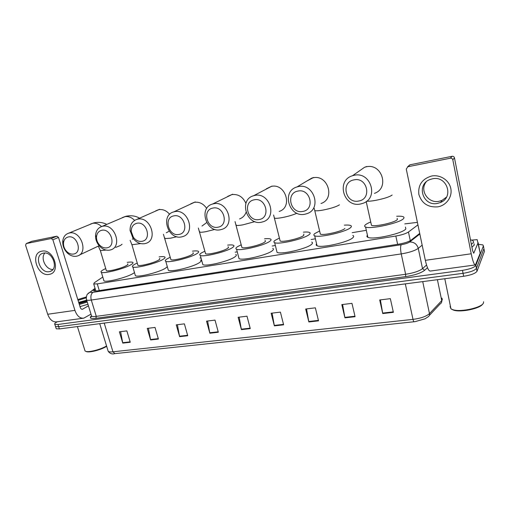<?xml version="1.0" encoding="UTF-8"?>
<svg xmlns="http://www.w3.org/2000/svg" width="510" height="510" viewBox="0 0 510 510"><rect width="100%" height="100%" fill="white"/><g stroke="black" fill="none" stroke-linecap="round" stroke-linejoin="round"><path stroke-width="0.76" d="M417.403 222.366L404.781 223.896M102.797 277.038L94.318 282.738L93.719 283.962L97.257 283.891L395.836 236.028C401.714 234.989 405.922 233.65 408.453 232.005L417.926 224.878M366.32 230.316L352.168 232.675M315.397 238.808L311.1 239.528M275.343 245.488L272.155 246.024M237.258 251.844L235.167 252.189M200.997 257.888L199.99 258.06M478.463 244.315L482.868 244.902L483.403 245.916L475.868 265.353C474.338 267.495 469.876 269.159 462.474 270.351L57.961 324.475L54.825 324.36C54.251 323.946 54.793 323.238 56.444 322.256L57.279 321.772M484.302 250.62L484.449 251.366L477.016 271.25L476.442 268.305C474.918 270.466 470.462 272.136 463.067 273.322L58.669 326.7L55.533 326.578L55.341 325.986L55.533 326.578L58.669 326.7L463.067 273.322C470.462 272.136 474.918 270.466 476.442 268.305L483.926 248.644L476.442 268.305L475.868 265.353M483.786 247.911L483.403 245.916M95.249 288.979L94.267 289.661L93.674 290.942L97.2 290.91L398.488 244.201C404.385 243.181 408.599 241.829 411.117 240.133L419.711 233.408M414.101 321.746L114.922 353.634L112.965 351.804L412.998 319.375C413.368 320.962 413.763 321.753 414.184 321.74L415.216 321.612L414.184 321.74M407.216 283.63L405.329 283.911L412.998 319.375C420.814 318.336 426.315 316.41 429.484 313.612C429.72 315.103 429.222 316.187 427.979 316.882L425.04 318.807L415.216 321.612M477.016 271.25C475.498 273.43 471.049 275.107 463.654 276.28L59.377 328.925L56.234 328.784L56.043 328.185M179.616 336.651L176.256 324.851L184.391 323.856L187.737 335.727L179.616 336.651L179.52 336.224L187.616 335.3M150.616 339.947L147.231 328.402L155.027 327.445L158.406 339.061L150.616 339.947L150.514 339.532L158.285 338.646M122.776 343.109L119.372 331.806L126.856 330.894L130.26 342.261L122.776 343.109L122.68 342.707L130.139 341.853M274.38 325.871L271.141 313.242L280.404 312.107L283.63 324.819L274.38 325.871L274.284 325.425L283.515 324.366M308.856 321.957L305.668 309.015L315.365 307.83L318.533 320.854L308.856 321.957L308.76 321.491L318.418 320.388M344.938 317.851L341.815 304.597L351.97 303.354L355.075 316.697L344.938 317.851L344.843 317.379L354.966 316.226M382.749 313.554L379.695 299.963L390.348 298.662L393.376 312.343L382.749 313.554L382.653 313.07L393.267 311.859M209.859 333.208L206.531 321.147L215.016 320.108L218.331 332.246L209.859 333.208L209.757 332.781L218.21 331.812M241.415 329.619L238.132 317.277L246.993 316.194L250.263 328.618L241.415 329.619L241.319 329.179L250.149 328.172M239.152 317.156L241.319 329.179M207.615 321.013L209.757 332.781M380.39 299.88L382.653 313.07M342.599 304.502L344.843 317.379M306.542 308.913L308.76 321.491M272.091 313.127L274.284 325.425M120.609 331.653L122.68 342.707M148.423 328.255L150.514 339.532M177.397 324.711L179.52 336.224M431.549 176.039C440.111 174.312 449.233 180.202 450.814 188.56C452.523 196.898 446.326 205.453 437.79 206.856C428.037 207.551 421.725 203.407 418.857 194.412C417.913 185.028 422.146 178.902 431.549 176.039M437.459 203.413L440.544 202.47C454.257 197.185 446.913 175.363 432.474 178.806L430.14 179.482C415.886 184.403 422.796 206.646 437.459 203.413M446.486 197.121L442.062 200.366L439.008 201.303C428.183 203.694 419.335 190.37 426.156 181.93M471.839 240.095L477.194 239.649L480.184 253.221L475.435 264.919C474.172 264.919 472.764 261.203 471.214 253.782L452.81 159.783C452.446 158.604 451.63 158.081 450.362 158.208L452.051 156.302C453.307 156.168 454.117 156.685 454.467 157.851L472.572 250.588L473.745 253.247L478.144 242.645M475.224 264.945L430.268 271.059C428.617 271.116 426.978 267.54 425.34 260.329L406.266 169.09L407.815 166.77L450.362 158.208M408.58 166.101L410.059 164.794L452.051 156.302M483.556 301.735L483.537 302.704C482.836 307.409 460.932 312.445 453.014 309.748L450.961 308.85L450.1 306.497L450.381 305.994M470.469 239.802L472.757 240.44L473.72 242.224L471.355 244.347M474.013 243.735L474.274 245.074L471.916 247.216M482.632 304.081C480.42 308.499 460.9 312.617 453.76 310.201L451.688 309.264M353.946 179.89C340.482 182.108 345.493 204.013 358.683 201.016C372.262 199.085 367.347 176.69 353.946 179.89M360.513 203.994C343.638 207.857 335.746 180.521 352.512 175.727L354.093 175.306C370.757 171.137 379.147 198.103 362.954 203.311L360.513 203.994M371.184 223.998L371.478 225.331C374.85 227.058 395.358 222.481 397.392 219.523L397.131 218.325M396.684 216.246C399.655 216.081 401.772 216.214 403.021 216.661C404.086 217.062 404.29 217.662 403.627 218.465C400.803 222.793 370.458 229.576 365.581 227.014C364.44 226.567 364.318 225.892 365.205 225.006C366.161 224.088 368.01 223.08 370.738 221.99M405.456 227.071L405.845 228.894C403.085 233.459 372.81 240.14 367.889 237.328C366.767 236.838 366.613 236.143 367.423 235.237M297.91 191.091C285.364 193.137 290.522 214.213 302.793 211.414C315.448 209.629 310.367 188.088 297.91 191.091M304.872 214.226C289.062 217.866 281.188 191.288 296.941 186.966L298.248 186.628C313.905 182.695 322.18 209.023 306.892 213.677L304.872 214.226M344.339 225.152C347.272 224.942 349.337 225.05 350.523 225.477C351.613 225.898 351.683 226.567 350.74 227.466C346.908 231.731 319.005 238.144 314.676 235.792C313.529 235.32 313.542 234.587 314.727 233.599L319.604 230.992M352.792 235.416C353.883 235.888 353.965 236.595 353.035 237.539C349.267 242.02 321.434 248.344 317.054 245.763C316.072 245.329 315.926 244.704 316.608 243.888M320.057 232.917L320.344 234.115C323.334 235.703 342.191 231.374 344.9 228.461M254.19 199.824C242.339 201.743 247.599 222.181 259.176 219.523C271.129 217.853 265.94 196.981 254.19 199.824M261.426 222.213C246.445 225.681 238.578 199.735 253.54 195.751L254.668 195.458C269.535 191.715 277.746 217.489 263.166 221.748L261.426 222.213M279.875 239.917L280.143 241.007C282.859 242.486 300.537 238.348 303.705 235.473L303.832 234.001M303.386 232.146C306.261 231.903 308.263 231.986 309.391 232.401C310.475 232.84 310.431 233.548 309.245 234.53C304.725 238.737 278.568 244.87 274.641 242.677C273.5 242.193 273.64 241.415 275.075 240.35L279.416 238.068M311.706 242.052C312.802 242.537 312.764 243.295 311.597 244.322C307.135 248.727 281.042 254.79 277.07 252.38L276.643 250.684M212.893 208.074C201.679 209.884 207.015 229.717 217.961 227.192C229.27 225.624 223.986 205.377 212.893 208.074M220.365 229.761C206.148 233.07 198.288 207.748 212.517 204.051L213.499 203.802C227.619 200.232 235.773 225.445 221.882 229.366L220.365 229.761M241.683 246.566L241.938 247.548C244.398 248.931 261.043 244.959 264.607 242.129C265.602 241.402 265.729 240.879 264.99 240.573M264.537 238.788C267.367 238.514 269.312 238.578 270.383 238.98C271.46 239.426 271.288 240.178 269.866 241.236C264.754 245.38 240.14 251.264 236.57 249.218C235.448 248.721 235.722 247.905 237.399 246.763L241.224 244.781M272.742 248.364C273.832 248.861 273.672 249.658 272.263 250.761C267.214 255.083 242.652 260.91 239.043 258.666L238.642 257.129M173.821 215.883C163.2 217.579 168.6 236.844 178.959 234.441C189.675 232.968 184.32 213.32 173.821 215.883M181.496 236.914C167.994 240.07 160.14 215.354 173.674 211.918L174.535 211.701C187.967 208.29 196.069 232.942 182.829 236.57L181.496 236.914M205.345 252.89L205.581 253.77C207.819 255.064 223.552 251.245 227.441 248.459C228.601 247.681 228.818 247.133 228.091 246.821M227.638 245.106C230.424 244.806 232.33 244.851 233.344 245.233C234.402 245.686 234.103 246.477 232.445 247.605C226.835 251.685 203.573 257.34 200.328 255.427C199.231 254.93 199.639 254.076 201.552 252.864L204.88 251.169M235.735 254.362C236.806 254.866 236.525 255.701 234.88 256.874C229.334 261.126 206.123 266.736 202.84 264.639L202.464 263.256M136.807 223.278C133.034 224.349 131.185 227.122 131.261 231.597L133.448 237.418C135.864 240.452 138.714 241.753 141.99 241.319C152.165 239.929 146.746 220.836 136.807 223.278M144.642 243.691C140.193 244.271 136.329 242.511 133.053 238.393L130.088 230.507C129.948 224.814 132.198 221.104 136.858 219.376L137.617 219.185C150.393 215.928 158.457 240.025 145.822 243.391L144.642 243.691M170.722 258.901L170.946 259.692C172.979 260.897 187.903 257.225 192.072 254.477C193.392 253.655 193.692 253.087 192.984 252.769M192.531 251.13C195.292 250.805 197.153 250.824 198.122 251.194C199.155 251.647 198.728 252.475 196.841 253.668C190.81 257.684 168.74 263.128 165.795 261.343C164.724 260.839 165.266 259.947 167.407 258.678L170.263 257.25M200.545 260.081C201.59 260.591 201.176 261.458 199.302 262.701C193.335 266.87 171.322 272.283 168.326 270.319L167.981 269.082M101.681 230.297C98.57 231.113 96.849 233.338 96.505 236.978C96.422 240.006 97.442 242.69 99.552 245.029C101.796 247.299 104.25 248.236 106.909 247.841C116.58 246.534 111.11 227.97 101.681 230.297M109.663 250.123C106.055 250.652 102.727 249.377 99.68 246.304C96.817 243.13 95.44 239.49 95.548 235.384C95.95 230.762 98.067 227.785 101.904 226.453L102.58 226.287C114.744 223.17 122.77 246.732 110.708 249.862L109.663 250.123M137.706 264.62L137.91 265.327C139.766 266.462 153.969 262.918 158.374 260.215C159.847 259.354 160.236 258.761 159.547 258.442M159.101 256.874C161.836 256.517 163.659 256.517 164.577 256.874C165.591 257.333 165.036 258.188 162.919 259.443C156.532 263.396 135.532 268.649 132.842 266.972C131.816 266.469 132.485 265.551 134.85 264.218L137.247 263.045M167.312 266.717L165.412 268.247C159.082 272.346 138.133 277.567 135.405 275.738L135.08 274.629M68.308 236.965C65.656 237.628 64.075 239.483 63.552 242.543C63.221 246.12 64.413 249.231 67.116 251.883C69.169 253.674 71.317 254.394 73.561 254.044C82.767 252.813 77.265 234.747 68.308 236.965M76.411 256.237C73.357 256.708 70.437 255.727 67.651 253.298C63.986 249.709 62.379 245.488 62.819 240.631C63.457 236.748 65.414 234.268 68.678 233.185L69.284 233.032C80.88 230.055 88.867 253.087 77.341 256.007L76.411 256.237M106.182 270.077L106.373 270.708C108.063 271.773 121.622 268.343 126.231 265.684C127.851 264.786 128.322 264.18 127.659 263.861M127.213 262.357C129.929 261.974 131.727 261.955 132.6 262.299C133.575 262.758 132.9 263.638 130.566 264.951C123.879 268.84 103.83 273.915 101.382 272.346C100.393 271.843 101.19 270.893 103.772 269.51L105.729 268.566M134.493 272.62L133.078 273.538C126.448 277.561 106.45 282.61 103.957 280.895L103.664 279.907M41.826 251.188C53.818 248.293 61.493 272.888 49.158 274.367C37.351 277.013 29.65 253.024 41.826 251.188M49.291 271.645L50.114 271.441C59.045 269.095 52.473 250.907 43.446 253.138L42.827 253.291C33.781 255.574 40.239 273.736 49.291 271.645M90.99 314.141L83.774 318.17C79.917 318.559 76.965 315.958 74.925 310.38L52.881 239.783L51.217 238.54L56.865 236.2L58.51 237.424L80.21 307.313C80.72 308.716 81.46 309.366 82.435 309.27L88.428 305.828M83.136 318.253L56.75 321.842C52.779 322.25 49.763 319.719 47.704 314.262L25.589 245.24L26.278 243.557L51.217 238.54M31.843 241.294L56.865 236.2M52.881 269.503C45.9 269.86 40.131 258.047 44.861 253.03M77.8 299.548L86.349 296.922M87.012 301.231L79.05 303.584M78.055 300.365L86.273 297.789M86.687 300.18L78.674 302.366M87.267 302.067L79.318 304.445M87.95 304.266L80.006 306.644M106.558 345.958C101.101 349.382 89.25 352.486 85.878 351.377L85.062 351.014L84.736 349.975M106.66 346.296C101.624 349.63 89.856 352.786 86.547 351.69L85.788 351.352M86.764 300.416L78.725 302.526M86.866 300.753L78.827 302.863M410.295 240.675L408.453 232.005M397.628 244.335L395.836 236.028M99.291 290.585L97.257 283.891M427.476 267.712L424.677 270.255C420.979 273.092 414.63 275.209 405.641 276.611L95.88 318.31C90.525 318.884 89.02 318.106 91.366 315.977M462.474 270.351L463.654 276.28M57.961 324.475L59.377 328.925M422.165 245.144L418.264 248.364L422.529 268.642L426.538 265.041M95.147 288.647L91.054 291.478C89.919 292.364 90.563 292.651 92.986 292.332L401.192 244.73C405.15 244.048 407.974 243.136 409.67 241.995C414.043 241.944 416.912 244.067 418.264 248.364C414.911 250.722 409.237 252.571 401.236 253.91L405.622 274.278C413.597 273.022 419.233 271.148 422.529 268.642L424.677 270.255M401.192 244.73C400.375 246.355 400.388 249.415 401.236 253.91L91.29 300.039L96.294 316.359L405.622 274.278L405.641 276.611M92.986 292.332C91.003 293.856 90.436 296.425 91.29 300.039C88.912 300.384 87.363 300.377 86.643 300.027L86.413 299.217M91.354 315.333L91.628 316.206C92.361 316.621 93.916 316.672 96.294 316.359L95.88 318.31M409.67 241.995L419.838 234.013M88.122 293.371L91.054 291.478M94.713 291.121L94.267 289.661M422.726 281.609L429.484 313.612L441.736 300.632L442.317 299.81L441.966 298.114M429.344 315.429L440.257 303.807C441.469 303.125 441.96 302.067 441.736 300.632L437.408 279.697M107.884 350.287L108.209 351.352C108.987 351.9 110.568 352.053 112.965 351.804L104.212 323.11L103.026 323.238M484.449 251.366L483.926 248.644M405.322 283.879L104.206 323.085M425.34 260.329L471.214 253.782M410.059 164.794L407.815 166.77M480.178 253.304L478.138 242.722M454.467 157.851L452.81 159.783M374.423 193.354C389.825 188.324 381.971 162.83 366.123 166.853L364.612 167.255L358.3 171.672M366.715 201.169C368.596 201.361 371.618 201.087 375.781 200.334C384.106 198.651 389.563 196.892 392.139 195.043M320.981 203.49C335.593 198.983 327.847 174.037 312.891 177.843L306.918 180.999M314.549 209.648L314.785 210.649C316.181 210.993 319.005 210.783 323.238 210.024C331.086 208.437 336.498 206.703 339.469 204.829M279.168 211.42C293.135 207.27 285.453 182.809 271.212 186.45L266.341 188.789M274.246 217.273L274.469 218.184C275.7 218.497 278.224 218.305 282.036 217.623C288.175 216.418 293.135 214.946 296.916 213.218M239.56 218.917C242.639 217.789 244.8 215.615 246.03 212.396M245.909 203.382C242.919 196.796 238.183 193.87 231.712 194.603L227.677 196.401M235.958 224.515L236.168 225.331C237.252 225.618 239.522 225.452 242.964 224.833L254.885 221.62M201.992 226.032L206.665 222.577M206.697 208.469C203.433 203.662 199.27 201.616 194.227 202.342L190.836 203.764M199.531 231.393L199.729 232.126C200.685 232.388 202.725 232.241 205.849 231.674L214.888 229.417M166.298 232.783L169.173 231.183M169.639 214.321C166.458 210.573 162.786 209.03 158.61 209.693L155.722 210.847M164.838 237.94L165.023 238.597L170.55 238.189L176.855 236.716M132.345 239.203L133.359 238.795M134.608 220.397C131.605 217.324 128.31 216.087 124.727 216.686L122.241 217.642M131.765 244.169L131.937 244.755L140.645 243.582M115.706 247.401L120.315 245.552L122.1 244.252M101.535 226.567C98.698 223.871 95.67 222.8 92.444 223.348L90.289 224.151M100.196 250.11L100.355 250.633L106.099 250.059M47.704 314.262L74.925 310.38M32.085 241.211L26.278 243.557M81.861 309.251L82.818 309.117M58.51 237.424L52.881 239.783M95.886 291.076L93.719 283.962M54.825 324.36L56.234 328.784M95.051 288.341L87.51 294.123C86.706 294.244 85.82 299.542 86.643 300.027L91.628 316.206L91.022 317.086L91.558 315.977M414.114 321.746L114.922 353.634M114.782 353.647C112.162 354.393 109.969 353.628 108.209 351.352L99.724 323.671M440.544 202.47L442.062 200.366M409.798 164.864L407.547 166.846M444.796 278.734L450.961 308.85M453.76 310.201L453.014 309.748M366.754 166.509L364.612 167.255L352.512 175.727M365.581 227.014L367.889 237.328M371.478 225.331L366.199 201.558M313.663 177.48L311.648 178.168L296.941 186.966M314.676 235.792L317.054 245.763M320.344 234.115L314.23 208.373M272.072 186.067L253.54 195.751M274.641 242.677L277.07 252.38M280.143 241.007L273.609 215.01M232.662 194.208L212.517 204.051M236.57 249.218L239.043 258.666M241.938 247.548L235.033 221.595M195.253 201.934L173.674 211.918M200.328 255.427L202.84 264.639M205.581 253.77L198.352 228.034M133.448 237.418L133.053 238.393M131.261 231.597L130.088 230.507M159.707 209.278L136.858 219.376M165.795 261.343L168.326 270.319M170.946 259.692L163.423 234.275M139.523 218.165C135.609 215.864 131.064 215.226 125.887 216.266L101.904 226.453M99.552 245.029L99.68 246.304M96.505 236.978L95.548 235.384M132.842 266.972L135.405 275.738M137.91 265.327L131.937 244.755L130.12 240.299M106.762 224.349C102.523 222.303 98.156 221.824 93.661 222.921L68.678 233.185M67.116 251.883L67.651 253.298M63.552 242.543L62.819 240.631M101.382 272.346L103.957 280.895M99.157 245.718L79.177 255.14M106.373 270.708L100.355 250.633L98.328 246.107M50.114 271.441L51.446 270.81M32.015 241.23L26.208 243.576M77.412 326.572L85.062 351.014M86.547 351.69L85.878 351.377"/></g></svg>
